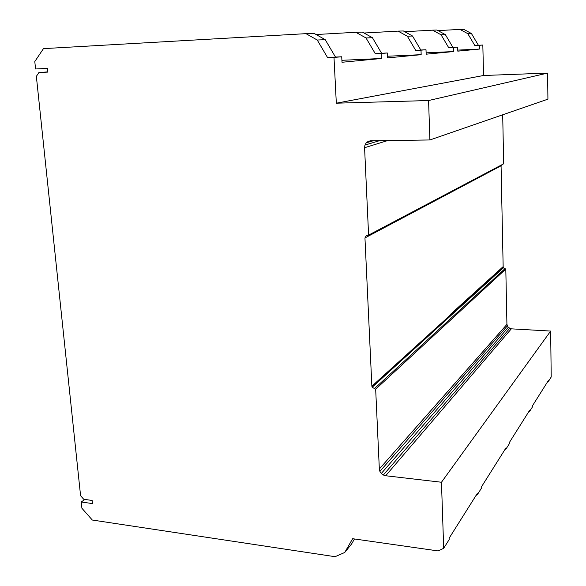 <?xml version="1.0" encoding="UTF-8"?>
<svg xmlns="http://www.w3.org/2000/svg" width="586" height="586" viewBox="0 0 586 586"><rect width="100%" height="100%" fill="white"/><g stroke="black" fill="none" stroke-linecap="round" stroke-linejoin="round"><path stroke-width="0.88" d="M80.582 495.719L36.354 76.348L38.94 72.517L47.891 72.1L47.51 68.401L35.578 68.98L34.794 61.567L43.452 48.638L305.98 33.658L317.231 40.024L327.655 57.721L333.998 57.421L336.32 103.195L428.571 100.536L429.904 139.966L370.682 140.779L368.242 141.329L366.228 142.845L364.932 145.094L364.58 147.716L368.594 235.096L366.382 235.513L364.953 237.931L371.868 386.233L372.154 387.258L375.67 389.207L379.34 468.998L379.896 471.364L381.303 473.481L383.332 475.004L385.676 475.744L441.463 482.249L443.69 548.298L438.167 550.935L352.633 538.71L344.729 552.473L335.082 556.7L92.302 520.031L81.901 508.245L81.242 501.982L92.449 503.594L92.127 500.459L83.71 499.257L80.582 495.719M316.096 34.53L355.827 32.281L366.016 37.965L375.348 53.773L381.12 53.494L381.325 58.497L342.004 62.27L341.733 56.776L335.485 57.069L325.237 39.687L314.162 33.431L305.98 33.658M381.325 58.497L341.909 60.299M364.023 33.021L398.07 31.117L407.336 36.222L415.738 50.425L421.004 50.169L421.166 54.666L387.5 57.904L387.302 52.982L381.603 53.253L372.418 37.694L362.368 32.098L355.827 32.281M421.166 54.666L387.434 56.234M404.721 31.71L432.578 30.157L441.068 34.794L448.708 47.693L453.557 47.459L453.674 51.546L426.161 54.19L426.007 49.759L420.799 50.008L412.515 36.002L403.373 30.97L398.07 31.117M453.674 51.546L426.11 52.843M438.013 30.619L459.922 29.403L467.796 33.666L474.828 45.532L479.333 45.312L479.421 49.07L457.798 51.15L457.688 47.114L452.897 47.349L445.353 34.611L436.958 30.04L432.578 30.157M479.421 49.07L457.769 50.103M457.688 47.114L453.557 47.459M452.897 47.349L448.708 47.693M429.904 139.966L547.925 99.159L547.617 73.089L483.545 75.499L482.827 45.019L479.333 45.312M482.827 45.019L474.828 45.532M426.007 49.759L421.004 50.169M420.799 50.008L415.738 50.425M387.302 52.982L381.12 53.494M381.603 53.253L375.348 53.773M445.353 34.611L441.068 34.794M478.374 45.239L471.422 33.512L467.796 33.666M412.515 36.002L407.336 36.222M372.418 37.694L366.016 37.965M471.422 33.512L463.636 29.3L459.922 29.403M47.869 71.888L38.94 72.517M443.69 548.298L449.176 539.56L449.132 538.212L477.246 493.544L477.282 494.782L481.721 487.713L481.685 486.49L506.018 447.836L506.04 448.971L509.666 443.192L509.644 442.071L529.715 410.185L529.729 411.226L532.747 406.42L532.733 405.387L548.621 380.153L548.628 381.112L547.698 381.611M529.729 411.226L528.726 411.753M506.04 448.971L504.956 449.521M477.282 494.782L476.096 495.368M344.729 552.473L351.563 544.02L354.464 538.973M84.919 499.426L81.242 501.982M548.628 381.112L551.206 377.01L550.664 331.068L511.314 328.841L508.238 327.435L506.927 324.388L505.806 269.069L503.345 267.839L503.154 266.623L450.282 314.499L450.29 315.1L450.282 314.499L503.154 266.623L501.067 165.794L364.953 237.931M325.237 39.687L317.231 40.024M335.485 57.069L327.655 57.721M341.733 56.776L333.998 57.421M483.545 75.499L336.32 103.195M547.617 73.089L428.571 100.536M373.253 140.75L366.228 142.845M379.53 140.662L364.932 145.094M387.727 140.545L364.58 147.716M502.693 114.797L503.682 163.802L368.594 235.096M501.067 165.794L501.645 164.878M450.29 315.1L371.868 386.233M503.176 267.157L450.304 315.114M503.33 267.311L372.117 386.496M503.345 267.839L372.154 387.258M504.795 268.842L374.242 388.811M505.806 269.069L375.67 389.207M506.927 324.388L379.34 468.998M507.278 326.014L379.896 471.364M508.238 327.435L381.303 473.481M509.659 328.424L383.332 475.004M511.314 328.841L385.676 475.744M550.664 331.068L441.463 482.249"/></g></svg>
